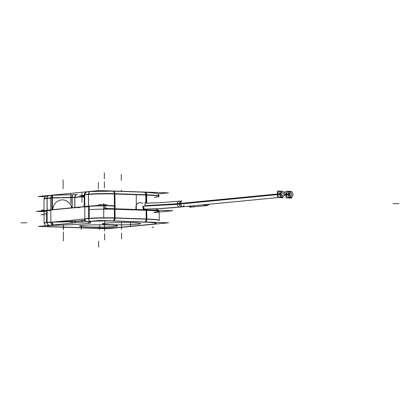 <?xml version="1.0" encoding="UTF-8"?>
<svg xmlns="http://www.w3.org/2000/svg" width="420" height="420" viewBox="0 0 420 420"><rect width="100%" height="100%" fill="white"/><g stroke="black" fill="none" stroke-linecap="round" stroke-linejoin="round"><path stroke-width="0.63" d="M52.626 195.284A2.998 2.504 84.5 0 0 50.768 197.873A2.998 2.504 84.5 0 1 52.626 195.284M49.465 195.562A2.998 2.504 84.5 0 1 49.586 195.562A2.998 2.504 84.5 0 0 47.108 198.172A2.998 2.504 84.5 0 1 49.313 195.573L53.198 195.206A2.998 0.866 88.7 0 0 52.4 197.794A2.998 0.866 88.7 0 1 53.251 195.211M50.82 210.079L47.155 210.436L50.82 210.079L47.155 210.436L50.82 210.079L50.883 222.043L47.218 222.401L50.883 222.043L50.82 210.079M46.331 210.52A19.178 1.15 179.7 0 0 44.037 211.082A19.178 1.15 -0.3 0 1 46.331 210.52A19.178 1.15 -0.3 0 0 45.381 211.496M154.471 212.347A28.765 1.722 -0.3 0 0 146.738 210.026A28.765 1.722 179.7 0 1 156.597 210.683A28.765 1.722 179.7 0 0 146.738 210.026A28.765 1.722 -0.3 0 1 159.154 211.381L159.201 220.353A28.765 1.722 -0.3 0 0 146.785 219.004A28.765 1.722 -0.3 0 1 159.201 220.358M146.118 210.005L146.165 218.978L115.054 217.922L146.165 218.978L146.118 210.005L115.007 208.95L146.118 210.005M135.959 209.501L135.944 206.073L135.959 209.501M135.965 209.664L115.007 208.95L115.054 217.922L115.007 208.95L135.965 209.664M114.387 208.929A19.178 1.15 179.7 0 0 105.924 208.814A19.178 1.15 179.7 0 1 114.387 208.929A19.178 1.15 -0.3 0 0 103.808 208.824A19.178 1.15 -0.3 0 1 114.387 208.929M105.005 207.732L104.995 205.826L105.005 207.732A0.898 0.892 -63.7 0 0 105.226 208.52M104.906 205.826A19.178 1.15 179.7 0 0 89.276 206.357A19.178 1.15 -0.3 0 1 103.703 205.832A19.178 1.15 -0.3 0 0 89.276 206.357A19.178 1.15 179.7 0 1 104.906 205.826M88.447 206.43L84.782 206.787L88.447 206.43L84.782 206.787L88.447 206.43L88.51 218.395L84.845 218.752L84.782 206.787L84.845 218.752L88.51 218.395L88.447 206.43M87.213 191.919A2.998 2.504 84.5 0 0 86.94 191.924A2.998 2.504 84.5 0 0 84.73 194.581A2.998 2.504 84.5 0 1 87.213 191.919M105.005 207.921L105.242 208.514L105.005 207.921M143.021 203.233C140.112 202.151 137.87 202.64 136.3 204.697L137.902 203.212L140.327 202.64M145.331 209.816L145.325 209.139L145.331 209.816M156.587 208.798L156.592 210.2L156.587 208.798M288.524 191.72A2.966 2.478 84.5 0 0 286.33 194.586A2.966 2.478 84.5 0 0 289.096 197.626M289.9 197.379A2.966 2.478 84.5 0 0 291.144 195.788A2.966 2.478 84.5 0 1 288.388 197.568A2.966 2.478 84.5 0 1 286.33 194.586A2.966 2.478 84.5 0 1 288.094 191.809A2.966 2.478 84.5 0 1 290.887 193.127A2.966 2.478 84.5 0 0 289.359 191.809M289.742 195.715A1.496 1.25 84.5 0 0 289.522 193.468M288.666 193.179A1.496 1.25 84.5 0 0 288.12 193.394A1.496 1.25 84.5 0 1 290.068 194.712A1.496 1.25 84.5 0 0 288.12 193.394A1.496 1.25 84.5 0 1 290.068 194.712A1.496 1.25 84.5 0 1 288.377 196.056A1.496 1.25 84.5 0 0 288.955 196.161M280.408 197.332A2.966 2.478 -95.5 0 1 277.636 194.292A2.966 2.478 -95.5 0 1 279.836 191.425M280.838 191.572A2.966 2.478 -95.5 0 1 282.114 192.691A2.966 2.478 -95.5 0 0 279.332 191.536A2.966 2.478 -95.5 0 0 277.636 194.292A2.966 2.478 -95.5 0 0 279.625 197.258A2.966 2.478 -95.5 0 0 282.397 195.647A2.966 2.478 -95.5 0 1 281.363 196.991M281.19 195.2A1.496 1.25 84.5 0 0 281.374 194.418A1.496 1.25 84.5 0 1 280.093 195.872A1.496 1.25 84.5 0 0 280.266 195.867M279.977 192.885A1.496 1.25 84.5 0 0 279.809 192.916A1.496 1.25 84.5 0 1 281.374 194.418A1.496 1.25 84.5 0 1 280.093 195.872A1.496 1.25 84.5 0 0 281.017 193.363M86.62 221.728A2.998 2.972 116.3 0 1 85.979 221.498A2.998 2.972 -63.7 0 0 86.005 221.513M85.979 221.498L86.032 221.524A2.998 2.972 -63.7 0 0 86.583 221.734A2.998 2.972 -63.7 0 1 85.964 221.487A2.998 2.972 116.3 0 1 84.341 219.041L84.341 219.093M52.526 222.201A2.998 0.866 88.7 0 0 53.177 224.968A2.998 0.866 88.7 0 1 52.526 222.201L52.526 222.122M103.793 205.832L103.803 208.656L103.793 205.832M45.098 196.723L38.236 196.492L99.582 190.543L168.462 192.88L157.784 193.914M114.303 194.156A2.998 1.638 -88.1 0 0 112.77 191.137A2.998 1.638 -88.1 0 0 112.723 191.137M146.701 203.18L146.659 194.775A2.998 1.638 -88.1 0 0 145.121 192.234L112.77 191.137M47.003 198.66A2.998 2.504 -95.5 0 1 49.219 195.584L53.078 195.211A2.998 2.504 -95.5 0 1 53.371 195.2M50.862 198.282A2.998 2.504 -95.5 0 1 52.584 195.316M52.568 197.788L50.663 197.883M72.539 197.321L64.775 197.505M60.485 197.605L52.001 197.804L52.064 209.722M44.037 211.654L36.498 211.397L98.002 205.433L114.371 205.989L98.002 205.433L36.498 211.397L98.002 205.433L114.371 205.989L98.002 205.433L36.498 211.397L98.002 205.433L114.371 205.989L98.002 205.433L36.498 211.397L44.037 211.654M44.053 214.447L40.934 214.751L44.053 214.646M159.154 212.058L172.704 210.746L159.154 212.058L172.704 210.746L159.154 212.058L172.704 210.746L159.154 212.058L172.704 210.746L107.221 208.525M104.9 204.409L104.921 208.052L104.9 204.409M136.248 195.011L136.327 209.942M44.032 210.163L41.627 210.079M68.954 197.647L62.36 197.421L68.954 197.647M107.111 204.839L98.658 204.55M84.242 195.893L79.727 195.741L84.236 195.305L79.727 195.741L84.242 195.893M84.247 197.075L82.604 197.022L84.247 196.859M84.215 194.686L84.268 207.123M84.236 195.111L84.215 195.101A2.998 2.972 116.3 0 1 87.276 191.893M84.824 194.576L84.231 194.686L84.294 206.598M88.484 194.219L88.547 206.661L84.688 207.039L84.625 194.591L88.484 194.219M84.63 195.011A2.998 2.504 -95.5 0 1 86.846 191.935L90.704 191.562A2.998 2.504 -95.5 0 1 90.731 191.557M88.489 194.639A2.998 2.504 -95.5 0 1 90.704 191.562L112.812 191.142L90.689 191.562M88.064 194.203A19.178 1.15 -0.3 0 1 115.427 193.715M89.292 209.648A19.178 1.15 -0.3 0 1 115.505 209.27M146.732 209.113L146.738 210.326L114.387 209.228L114.303 193.678L146.659 194.775M145.787 195.326L145.829 203.196M145.861 209.129L145.866 210.263M145.577 203.201A3.596 0.425 89.3 0 0 145.325 202.577A3.596 0.425 89.3 0 0 144.947 206.189M145.273 194.728A28.765 1.722 -0.3 0 1 159.075 196.124L159.075 196.423A28.765 1.722 -0.3 0 0 146.659 195.074A28.765 1.722 -0.3 0 1 154.392 197.39M145.352 210.278A28.765 1.722 -0.3 0 1 159.154 211.68A28.765 1.722 -0.3 0 1 153.967 212.693M157.442 208.761L157.447 210.226M46.347 213.811A19.178 1.15 -0.3 0 0 44.053 214.368L43.974 198.817A19.178 1.15 -0.3 0 1 47.429 198.14M50.857 197.867L50.92 210.31L47.061 210.683L46.998 198.24L50.857 197.867M84.215 196.287L74.865 197.19L74.918 207.506M74.865 197.19A4.793 0.289 -0.3 0 1 71.972 197.337L72.03 207.785M74.87 197.61A2.998 2.562 -96 0 1 77.123 194.528L72.676 194.749A2.998 0.761 -91.2 0 0 71.978 197.752M52.007 198.219A2.998 0.866 -91.3 0 1 52.805 195.216A2.998 0.866 -91.3 0 1 52.889 195.227M194.087 205.695A2.966 2.478 -95.5 0 1 192.26 207.013A2.966 2.478 -95.5 0 1 190.213 206.073M188.412 206.246L190.459 207.186L207.501 205.532L209.328 204.22M205.448 204.593L207.501 205.532M205.123 204.624A2.966 2.478 84.5 0 0 207.17 205.564L205.532 205.727A2.966 2.478 -95.5 0 1 203.485 204.787M284.571 194.387L287.983 194.056A2.966 2.478 -95.5 0 0 290.735 197.463A2.966 2.478 -95.5 0 0 292.913 194.219M284.461 195.148L287.989 194.806A2.966 2.478 -95.5 0 1 290.162 191.562A2.966 2.478 -95.5 0 1 292.919 194.975M291.627 197.169L291.627 198.103L286.031 197.915L285.994 191.237L291.596 191.431L291.596 191.935M291.669 194.927A1.496 1.25 84.5 0 0 290.304 193.022A1.496 1.25 84.5 0 0 289.238 194.843L288.01 194.964M291.664 194.182A1.496 1.25 84.5 0 1 290.593 196.004A1.496 1.25 84.5 0 1 289.233 194.098L287.973 194.224M282.839 191.399L277.368 191.011L277.399 197.558L282.875 197.747L282.87 197.027M284.56 194.57A2.966 2.478 84.5 0 0 281.799 191.231A2.966 2.478 84.5 0 0 279.615 194.402L177.371 204.314L142.921 206.209L143.246 209.165M277.384 194.318L179.324 203.821A2.966 2.478 -95.5 0 1 181.519 200.954L179.555 201.143A2.966 2.478 84.5 0 0 177.371 204.314M284.555 193.966A2.966 2.478 84.5 0 1 282.371 197.138A2.966 2.478 84.5 0 1 279.615 193.798L177.371 203.71A2.966 2.478 84.5 0 0 180.128 207.049M144.065 207.685A2.966 0.352 -90.7 0 1 143.687 209.06A2.966 0.352 -90.7 0 1 143.393 206.204A2.966 0.352 -90.7 0 0 143.782 209.16L161.584 208.546L174.237 207.601L277.867 197.573L182.359 206.834L179.613 203.495M177.371 203.71L144.942 205.695M179.613 204.099L181.797 200.928M182.369 206.834L157.909 208.74L144.254 209.155A2.966 0.352 89.3 0 0 144.26 209.155M279.605 193.966L280.854 193.846A1.496 1.25 -95.5 0 0 282.23 195.678A1.496 1.25 -95.5 0 0 283.311 193.93M279.636 194.565L280.859 194.444A1.496 1.25 -95.5 0 1 281.941 192.696A1.496 1.25 -95.5 0 1 283.316 194.528M168.62 222.789L99.739 220.458L38.393 226.401L107.273 228.737L168.62 222.789M159.154 212.063L172.736 210.746L105.688 208.472M114.371 206.036L97.592 205.469L114.371 206.036L97.592 205.469L36.845 211.36L44.037 211.601L36.845 211.36L97.592 205.469L36.845 211.36L44.037 211.601M84.945 218.983L84.362 219.041M84.882 206.54L84.294 206.651M86.657 221.723A2.998 2.504 -95.5 0 1 84.756 218.589M90.51 221.351A2.998 2.504 -95.5 0 1 88.61 218.216M89.271 206.115L89.339 218.558L89.271 206.115L46.331 210.273L46.394 222.721L89.339 218.558L46.394 222.721L46.331 210.273L89.271 206.115A19.178 1.15 -0.3 0 1 93.749 205.842M49.03 225.372A2.998 2.504 -95.5 0 1 47.129 222.238M52.883 224.999A2.998 2.504 -95.5 0 1 50.983 221.865M50.731 209.848L52.064 209.769M50.794 222.29L52.689 222.196M72.67 221.728L52.133 222.164A2.998 0.866 -91.3 0 0 52.81 225.005M44.352 210.63A19.178 1.15 -0.3 0 1 46.331 210.284M44.116 223.325A19.178 1.15 -0.3 0 1 44.1 223.283A19.178 1.15 -0.3 0 1 47.56 222.605M145.861 209.816A28.765 1.722 -0.3 0 1 149.032 209.942M145.399 219.135A28.765 1.722 -0.3 0 1 159.201 220.532A28.765 1.722 -0.3 0 1 159.191 220.573M113.227 220.915A2.998 1.638 -88.1 0 0 114.429 217.733M145.583 222.012A2.998 1.638 -88.1 0 0 146.779 218.831M114.434 218.085L114.382 208.751L146.738 209.848L146.785 219.182L114.434 218.085M102.926 205.601A19.178 1.15 -0.3 0 1 115.489 205.737M88.189 218.668A19.178 1.15 -0.3 0 1 115.552 218.179M103.766 218.033L103.688 203.416M74.981 219.949L74.991 221.597A4.793 0.289 179.7 0 1 72.109 221.744L72.098 220.227M57.062 221.686L72.104 221.335A2.998 0.761 88.8 0 0 72.235 223.12M74.991 221.188A2.998 2.562 84 0 0 75.317 222.826M84.934 220.637L74.676 221.629M90.877 191.562A2.998 2.504 84.5 0 0 88.4 194.166A2.998 2.504 84.5 0 1 90.605 191.572L86.94 191.924M144.501 192.213A2.998 1.638 91.9 0 1 146.029 194.749A2.998 1.638 91.9 0 0 144.496 192.213L113.389 191.158A2.998 1.638 91.9 0 1 114.917 193.699L115.007 209.249M52.001 198.046L50.668 198.125M52.82 209.648A9.891 9.45 100.9 0 1 61.567 199.936A9.891 9.45 100.9 0 1 71.589 207.827A9.891 9.45 100.9 0 0 61.567 199.936A9.891 9.45 100.9 0 0 52.82 209.648M72.198 207.769L72.145 197.573A4.793 0.289 179.7 0 0 74.77 197.442A4.793 0.289 179.7 0 1 72.145 197.573L52.4 198.035L52.458 209.68L52.4 198.035L72.145 197.573L72.198 207.769L72.145 197.332M84.257 194.943L84.625 194.833L84.236 194.922L84.299 206.887M84.725 194.822L88.384 194.471L88.447 206.357L88.384 194.471A19.178 1.15 -0.3 0 1 114.308 193.977A19.178 1.15 -0.3 0 0 88.384 194.471L84.725 194.822L84.782 206.714L84.725 194.822M146.081 203.191L146.039 195.053L114.928 193.998L115.007 208.787L114.928 193.998L146.039 195.053L146.081 203.191L146.034 194.754M146.113 209.123L146.118 210.304M47.093 198.471L47.155 210.357L47.093 198.471L50.757 198.114L50.82 210.005L50.757 198.114L47.093 198.471A19.178 1.15 -0.3 0 0 43.974 199.117L44.1 223.046A19.178 1.15 -0.3 0 1 46.394 222.484M77.264 194.534A2.998 2.504 84.5 0 0 74.776 197.201A2.998 2.504 84.5 0 1 76.991 194.544L72.944 194.744A2.998 0.866 88.7 0 0 72.151 197.332A2.998 0.866 88.7 0 1 73.001 194.749M74.865 197.431L84.215 196.523L74.865 197.431M74.77 197.442L74.823 207.512L74.77 197.442M144.249 192.208A2.998 1.607 91.9 0 1 145.756 194.744M50.82 210.32L50.757 197.878M121.328 191.284L121.322 190.208L121.328 191.284M121.495 223.561L121.527 229.541M105.709 207.816L106.423 208.168M79.627 207.585L73.678 207.659L79.627 207.585M81.942 193.032L81.953 195.526M81.953 195.815L81.974 199.012M81.958 196.219L81.989 202.198M84.824 194.812L84.284 194.953M70.739 194.119L70.77 200.099M70.76 197.305L70.786 203.285M71.93 197.757A2.998 0.73 -91.2 0 1 72.613 194.749M399 203.621L393.052 203.695L399 203.621M153.799 227.388L152.061 227.052L153.799 227.388M284.54 194.759L286.015 194.618M288.377 196.056A1.496 1.25 84.5 0 0 290.068 194.712A1.496 1.25 84.5 0 1 288.377 196.056M184.081 205.191A2.966 2.478 -95.5 0 1 181.303 206.782A2.966 2.478 -95.5 0 1 179.324 203.821A2.966 2.478 -95.5 0 0 182.091 206.861M177.356 204.01L279.605 194.103L177.356 204.01L144.942 205.994M281.374 194.418A1.496 1.25 84.5 0 0 279.809 192.916A1.496 1.25 84.5 0 1 281.374 194.418M131.927 222.695A19.073 1.145 -0.3 0 1 137.466 224.249A19.073 1.145 -0.3 0 1 111.069 224.716A19.073 1.145 -0.3 0 1 105.53 223.167A19.073 1.145 -0.3 0 1 131.927 222.695A19.073 1.145 -0.3 0 1 137.466 224.249A19.073 1.145 -0.3 0 1 111.069 224.716A19.073 1.145 -0.3 0 1 105.53 223.167A19.073 1.145 -0.3 0 1 131.927 222.695M108.99 224.921A19.073 1.145 -0.3 0 1 114.529 226.469A19.073 1.145 -0.3 0 1 88.132 226.942A19.073 1.145 -0.3 0 1 82.593 225.388A19.073 1.145 -0.3 0 1 108.99 224.921A19.073 1.145 -0.3 0 1 114.529 226.469A19.073 1.145 -0.3 0 1 88.132 226.942A19.073 1.145 -0.3 0 1 82.593 225.388A19.073 1.145 -0.3 0 1 108.99 224.921M87.37 221.828L91.035 221.471A16.181 0.971 -0.3 0 1 113.431 221.072L144.538 222.128A25.772 1.544 -0.3 0 1 152.024 224.228L121.223 227.215A25.772 1.544 -0.3 0 1 85.554 227.845L54.443 226.795A16.181 0.971 -0.3 0 1 49.744 225.477L73.159 224.658A7.791 0.467 179.7 0 0 77.422 224.443L88.62 223.361A7.791 0.467 179.7 0 0 89.833 223.041L87.37 221.828L91.035 221.471A16.181 0.971 -0.3 0 1 113.431 221.072L144.538 222.128A25.772 1.544 -0.3 0 1 152.024 224.228L121.223 227.215A25.772 1.544 -0.3 0 1 85.554 227.845L54.443 226.795A16.181 0.971 -0.3 0 1 49.744 225.477L73.159 224.658A7.791 0.467 179.7 0 0 77.422 224.443L88.62 223.361A7.791 0.467 179.7 0 0 89.833 223.041L87.37 221.828M86.751 221.713A2.998 2.504 84.5 0 1 84.856 218.988A2.998 2.504 84.5 0 0 86.751 221.713A2.998 2.504 84.5 0 1 84.851 218.578M52.789 225.005A2.998 2.504 84.5 0 1 50.894 222.285A2.998 2.504 84.5 0 0 52.789 225.005A2.998 2.504 -95.5 0 1 50.888 221.87M47.229 222.637A2.998 2.504 84.5 0 0 49.124 225.362A2.998 2.504 84.5 0 1 47.229 222.637L47.155 210.194M47.155 210.436L47.218 222.401L47.155 210.436M146.16 219.161A2.998 1.638 91.9 0 1 144.958 221.991A2.998 1.638 91.9 0 0 146.16 219.161M115.049 218.164A2.998 1.638 91.9 0 1 113.852 220.936A2.998 1.638 91.9 0 0 115.049 218.164L114.991 205.721M114.434 217.907A19.178 1.15 -0.3 0 0 89.339 218.321A19.178 1.15 -0.3 0 1 114.434 217.907L146.785 218.999M88.52 218.636A2.998 2.504 84.5 0 0 90.416 221.361A2.998 2.504 84.5 0 1 88.52 218.636M72.665 221.492L54.737 221.912L72.272 221.503L72.266 220.211L72.272 221.503A4.793 0.289 179.7 0 0 74.897 221.372L74.897 221.608M72.277 221.739A2.998 0.866 88.7 0 0 72.413 223.104A2.998 0.866 88.7 0 1 72.277 221.739M74.986 221.361L84.782 220.411M74.907 221.608A2.998 2.504 84.5 0 0 75.222 222.831A2.998 2.504 84.5 0 1 74.907 221.608M121.49 222.569L121.517 227.293L121.49 222.569M89.644 221.624L90.925 223.188M84.751 218.762L88.604 218.39M47.124 222.406L50.977 222.033M63.341 234.953L63.373 240.933M63.068 182.816L63.1 188.8M63.289 224.894L63.31 228.926M99.635 224.789L99.661 229.472M130.447 222.658L130.463 226.485M104.58 220.967L104.601 224.926M98.374 190.664L98.374 190.16M104.648 233.94L104.68 239.925M104.375 181.808L104.407 187.787M104.36 178.815L104.328 172.835M104.633 230.953L104.601 224.968M63.084 185.808L63.053 179.828M63.357 237.946L63.326 231.961M81.233 225.572L81.254 229.394M63.446 224.889L63.473 229.808M70.891 223.251L70.88 221.235M72.067 221.335A2.998 0.74 88.8 0 0 72.193 223.125M82.094 222.164L82.084 220.148M21 222.884L26.738 222.752M121.58 238.959L121.548 232.979M121.27 180.338L121.238 174.353M98.333 182.558L98.364 188.543M98.637 241.185L98.669 247.165M113.389 191.158A2.998 1.638 91.9 0 1 114.917 193.699M188.738 206.215A2.966 2.478 84.5 0 0 190.785 207.155L192.26 207.013M54.737 221.912L72.272 221.503A4.793 0.289 179.7 0 0 74.897 221.372L74.891 219.959M159.049 196.061L158.078 194.161L156.534 193.3L145.162 192.239M43.99 198.765L45.245 196.607L47.891 195.741M84.242 194.67L86.352 192.045L84.761 193.21L84.242 194.67M72.944 194.744L53.198 195.206M207.17 205.564L190.785 207.155M283.846 192.171L285.999 191.966L283.846 192.171M145.094 203.207L161.044 202.634L179.534 201.143M44.105 223.251L45.644 225.697L44.105 223.251M158.083 194.166L158.907 195.447M52.805 195.216L72.66 194.749M83.769 206.645L84.284 204.335M84.367 219.077L85.045 220.747L85.843 221.424M44.037 210.84L44.1 223.283M159.154 211.202L159.201 220.532"/></g></svg>
